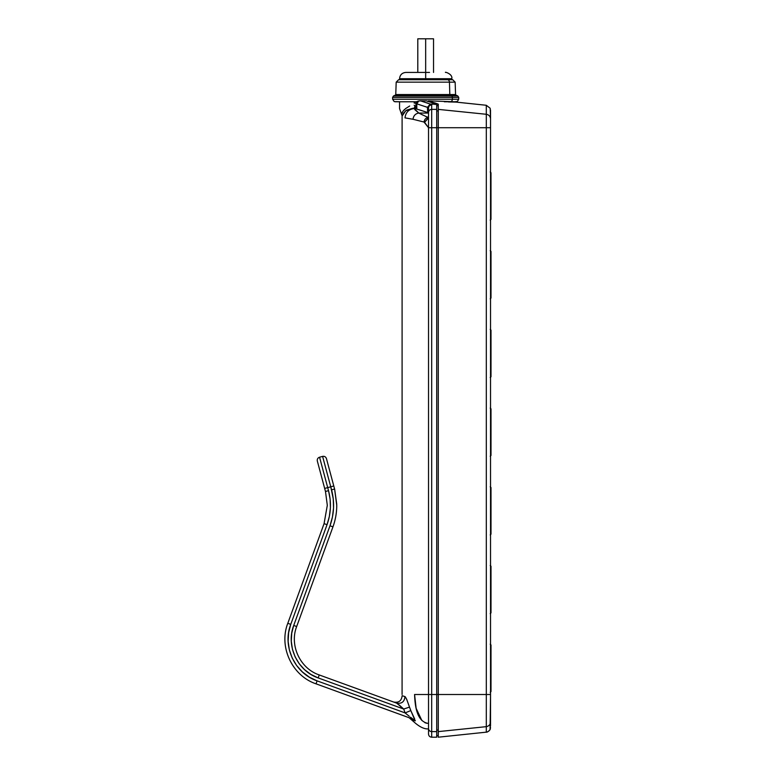 <?xml version="1.0" encoding="UTF-8"?>
<svg xmlns="http://www.w3.org/2000/svg" width="776" height="776" viewBox="0 0 776 776"><rect width="100%" height="100%" fill="white"/><g stroke="black" fill="none" stroke-linecap="round" stroke-linejoin="round"><path stroke-width="1.16" d="M425.655 72.42L405.867 72.42L425.665 72.42L425.675 78.716L451.797 78.716L425.655 78.716L451.797 78.716L425.675 78.716L425.675 79.724L425.675 78.716L399.562 78.716L425.675 78.716L425.665 38.8L417.798 38.8L425.665 38.8L425.665 71.858M457.811 95.972L458.723 97.398L458.723 99.241L398.971 99.241L452.35 99.241A2.522 2.037 90 0 1 450.322 101.763A2.522 2.037 -90 0 0 452.35 99.241L392.608 99.241L392.608 97.398L452.35 97.398L452.35 99.241L452.35 97.398L458.723 97.398L392.608 97.398L393.519 95.972L451.622 95.972A1.571 1.271 90 0 1 452.35 97.398A1.571 1.271 -90 0 0 451.622 95.972L399.708 95.972L457.811 95.972L451.622 95.972L450.109 95.089L451.622 95.972L457.811 95.972L455.939 95.089L450.109 95.089A0.63 0.504 90 0 1 449.808 94.546L455.57 94.546L455.143 82.159L452.718 79.724L447.51 79.724A2.522 2.037 90 0 1 449.459 82.159L455.143 82.159L449.459 82.159L449.808 94.546L455.57 94.546L401.522 94.546L449.808 94.546A0.63 0.504 -90 0 0 450.109 95.089L401.221 95.089M444.308 101.763L445.812 101.763M490.995 261.803L490.995 283.657M490.995 655.322L490.995 677.176M490.995 576.616L490.995 598.471M490.995 497.911L490.995 519.765M490.995 419.205L490.995 441.069M490.995 340.499L490.995 362.363M490.975 183.097L490.975 204.951M323.233 483.089L325.483 491.489L324.669 488.434L330.751 486.804L322.603 456.395L319.557 457.209L327.705 487.619L319.557 457.209C317.762 457.879 317.015 459.169 317.335 461.06L324.669 488.434L317.335 461.06C317.015 459.169 317.762 457.879 319.557 457.209L322.603 456.395C324.494 456.075 325.784 456.821 326.454 458.616L334.601 489.025L336.755 505.322C336.735 512.723 335.475 519.901 332.952 526.856L296.675 626.533C289.283 645.331 300.108 668.534 319.256 674.955L318.179 677.914C297.441 670.91 285.743 645.845 293.716 625.456L296.675 626.533L332.952 526.856L329.994 525.779L293.716 625.456L296.675 626.533C289.283 645.331 300.108 668.534 319.256 674.955L318.179 677.914L403.685 709.041L409.505 707.111L403.685 709.041L396.652 703.124L319.256 674.955L396.652 703.124C401.706 703.968 404.471 701.785 404.946 696.576C404.471 701.785 401.706 703.968 396.652 703.124M317.966 677.836L310.953 674.451L304.522 669.63L299.167 663.655L295.084 656.748L292.416 649.182L291.281 641.238L291.727 633.226L293.716 625.456L329.994 525.779L332.448 516.991L333.544 507.931L333.243 498.813L330.751 486.804L331.565 489.84L334.601 489.025L336.755 505.322C336.735 512.723 335.475 519.901 332.952 526.856L329.994 525.779C334.184 513.964 334.708 501.985 331.565 489.84L334.601 489.025L333.787 485.989L330.751 486.804L333.787 485.989L326.454 458.616C325.784 456.821 324.494 456.075 322.603 456.395L330.751 486.804L327.705 487.619L328.52 490.655L325.483 491.47L327.307 505.322L324.077 523.625L327.307 505.322L325.483 491.47L328.52 490.655L327.705 487.619L324.669 488.434M406.993 700.01L405.344 696.906L403.898 696.247M406.624 699.166L409.505 707.111L403.685 709.041L318.179 677.914L310.943 674.441L304.522 669.63L299.264 663.79M405.043 696.625L406.246 698.4M393.675 702.047C398.68 702.949 401.502 700.873 402.113 695.82C401.502 700.873 398.68 702.949 393.675 702.047L393.675 702.047M409.35 716.345L405.111 712.911L317.103 680.872L316.026 683.831C292.086 675.809 278.565 646.796 287.799 623.303L290.757 624.379L288.614 632.75L288.139 641.374L289.361 649.929L292.232 658.087L296.626 665.517L302.397 671.948L309.304 677.138L317.103 680.872L316.026 683.831C292.086 675.809 278.565 646.796 287.799 623.303L324.077 523.625L287.799 623.303L290.757 624.379C282.134 646.311 294.764 673.384 317.103 680.872L405.111 712.911L410.814 710.573L411.115 711.301M399.417 705.142L403.685 709.041L405.111 712.911L410.814 710.573L409.515 707.14M410.029 708.575L410.485 709.846M413.249 716.102L415.16 720.826L411.658 718.101M407.225 714.657L405.363 713.115M399.097 704.87L403.685 709.041L405.111 712.911L410.814 710.573L415.16 720.826L412.56 718.974L316.026 683.831L412.56 718.974L411.455 717.945M414.83 720.681L411.765 719.565L415.373 720.758M409.097 717.703L413.637 721.661L409.097 717.703L316.026 683.831M336.745 504.303L334.64 489.152L336.745 504.303M327.307 505.816L327.307 505.322L327.307 505.816M328.626 491.043L330.11 499.075M330.13 499.259L330.421 507.329M330.401 507.795L329.363 516.38L327.035 524.702L290.757 624.379L327.035 524.702C331.003 513.508 331.498 502.159 328.52 490.655L330.12 499.152L330.401 507.795L329.528 515.507M327.035 524.702L324.077 523.625L327.035 524.702L329.363 516.38L327.162 524.363M310.691 674.286L304.968 670.028M291.291 641.296L292.416 649.173L295.084 656.748L299.167 663.655L295.19 656.991M295.035 656.661L292.504 649.531M291.281 641.17L291.601 634.06M293.716 625.456L291.727 633.226L293.638 625.66M412.405 718.663L411.445 717.936L412.56 718.974M318.179 677.914L310.943 674.441M292.416 649.182L291.281 641.238M328.52 490.655L330.12 499.152M411.445 717.936L410.533 717.257M403.685 709.041L409.505 707.111M410.708 710.38L414.675 718.993M405.111 712.911L410.814 710.573L411.105 711.282M402.375 695.791L403.326 696.072L402.375 695.82M402.084 694.51L402.104 116.08L403.801 112.792L406.614 110.114L412.745 108.291L413.986 108.33L414.869 109.571L414.248 108.533C408.768 109.212 405.683 112.326 405.004 117.874C401.124 117.874 401.124 117.874 405.004 117.874L412.997 119.271L405.004 117.874C405.683 112.326 408.768 109.212 414.248 108.533L415.936 108.533L413.986 108.33L415.044 106.312L413.986 108.33L418.798 113.063C415.441 113.616 413.511 115.682 412.997 119.271L423.997 122.026L412.997 119.271C413.511 115.682 415.441 113.616 418.798 113.063L422.939 115.11M421.824 720.448L416.14 708.313L414.568 694.51C414.995 704.462 416.237 721.787 428.527 723.465L428.1 723.455M426.606 723.251L424.85 722.66M403.326 696.072L404.994 696.606M490.975 179.566L490.975 172.738L490.985 179.566M490.675 196.037L490.665 219.647L490.675 196.037M490.19 171.962L490.975 172.709L490.985 196.037L490.975 219.356L490.19 220.112M490.694 353.449L490.684 377.058L490.694 353.449M490.209 329.373L490.995 330.11L491.004 353.449L490.995 376.767L490.209 377.514M490.694 432.154L490.684 408.535L490.694 432.154M490.209 408.079L490.995 408.816L491.004 432.154L490.995 455.473L490.209 456.22M490.995 651.792L490.995 644.963L491.004 651.792M490.694 510.85L490.684 534.47L490.694 510.85M490.209 486.785L490.995 487.522L491.004 510.85L490.995 534.179L490.209 534.926M490.694 589.556L490.684 613.166L490.694 589.556M490.209 565.481L490.995 566.228L491.004 589.556L490.995 612.885L490.209 613.632M490.694 668.262L490.684 691.872L490.694 668.262M490.209 644.187L490.995 644.934L491.004 668.262L490.995 691.581L490.209 692.337M490.519 726.103L490.529 722.049C490.296 724.629 488.89 726.161 486.3 726.656L486.29 732.156C488.88 731.642 490.286 730.08 490.519 727.452M486.29 732.156L486.3 726.656L438.275 731.613L438.256 737.2L486.29 732.156C487.299 732.689 490.839 729.197 490.073 729.45L490.539 694.51L490.529 722.049C490.296 724.629 488.89 726.161 486.3 726.656L486.31 694.51L486.3 726.656L438.275 731.613L438.275 694.51L438.256 737.2L438.246 735.629L438.256 737.2L486.29 732.156M438.246 730.07C438.256 737.472 438.265 737.472 438.275 730.07L436.713 730.07L438.275 730.07L438.275 127.72L486.31 127.72L486.31 694.51L490.539 694.51L431.679 694.51L431.679 737.2L431.679 731.613L436.713 731.613L431.679 731.613L431.679 694.51L428.527 694.51L428.527 728.528C428.721 730.4 429.768 731.428 431.679 731.613C429.768 731.428 428.721 730.4 428.527 728.528L428.527 734.048C428.721 735.968 429.768 737.016 431.679 737.2C429.768 737.016 428.721 735.968 428.527 734.048L428.527 107.99C428.721 106.099 429.768 105.07 431.679 104.886L431.679 109.377C429.768 109.561 428.721 110.58 428.527 112.433L428.527 694.51L431.679 694.51L431.679 127.72L436.713 127.72L436.713 104.236L430.176 104.042L427.45 107.35L416.78 103.819L418.798 100.958L426.499 100.861L436.102 104.042L426.499 100.861L420.369 100.802L430.176 104.042L420.369 100.802L418.798 100.958L417.905 101.19L416.78 103.819L416.799 109.076L416.159 108.824M431.679 737.2L436.713 737.2L436.713 127.72L436.713 694.51L438.275 694.51L438.275 127.72L436.713 127.72L436.713 109.377L431.679 109.377C429.768 109.561 428.721 110.58 428.527 112.433L428.527 107.99C428.721 106.099 429.768 105.07 431.679 104.886L430.767 104.207L427.925 107.524L428.527 107.99L427.925 107.524L430.767 104.207L427.692 107.437L416.663 103.79L416.799 109.076L427.663 112.52L427.45 107.35L430.176 104.042L436.616 104.207L430.767 104.207L431.679 104.886L431.679 127.72L428.527 127.72L423.997 122.026L424.569 122.307L428.527 117.952L427.974 117.438C425.781 117.962 424.453 119.494 423.997 122.026C424.453 119.494 425.781 117.962 427.974 117.438L418.798 113.063L428.527 113.063L418.798 113.063L415.092 109.882M414.568 694.51L428.527 694.51L414.568 694.51M436.713 737.2L436.713 694.51L431.679 694.51L431.679 109.377L436.713 109.377L436.713 104.236L430.176 104.042L427.692 107.437L427.663 112.52L428.294 112.782M490.529 722.049L490.539 127.72L486.31 127.72L486.31 694.51L438.275 694.51L438.265 104.139L438.265 734.232L438.256 735.629L436.713 735.629M490.539 470.062L490.539 127.72L488.647 127.72L490.539 127.72L490.539 118.844L490.539 127.72L486.31 127.72L486.29 105.274L455.89 102.093M490.694 274.743L490.684 251.133L490.694 274.743M490.209 250.667L490.995 251.414L491.004 274.743L490.995 298.071L490.209 298.818M454.009 101.763L428.352 100.851L438.265 104.139L438.275 109.377L486.31 114.285L486.31 127.72L438.275 127.72L438.275 110.91L436.713 110.91L438.275 110.91M490.519 109.979L490.539 118.835C490.306 116.293 488.89 114.77 486.31 114.285L486.29 105.274L456.026 102.093L448.46 101.937M458.723 99.241L457.384 101.472L454.746 101.763L455.764 102.093M436.713 105.119L438.246 105.691L438.265 104.139L435.123 102.995L435.123 104.556L435.123 102.995L428.207 101.152M438.246 105.691L436.713 105.691L438.246 105.691M490.539 694.51L490.539 118.835C490.306 116.293 488.89 114.77 486.31 114.285L438.275 109.377L438.275 127.72L428.527 127.72L424.569 122.307L428.527 117.438L425.655 116.39M427.906 101.53L428.352 100.851L454.319 101.763M445.22 101.763L448.412 101.763M401.008 101.763L416.469 101.763L417.905 101.19L416.663 103.79L415.936 103.431L416.237 101.763L395.149 101.763L416.469 101.763L415.936 103.431L416.431 101.763L417.905 101.19L416.663 103.79M401.871 82.159L449.459 82.159A2.522 2.037 -90 0 0 447.51 79.724L403.821 79.724M392.608 99.241L394.218 101.598L400.581 101.763M411.135 101.763L414.306 101.763L414.18 103.111L415.936 103.111L415.936 108.572L416.799 109.076M455.57 94.546L455.939 95.089L395.391 95.089L395.76 94.546L449.808 94.546L449.459 82.159L396.187 82.159L398.612 79.724M452.689 79.724L398.932 79.724M433.532 72.42L433.532 38.8L417.798 38.8L417.798 72.42M433.532 38.8L425.665 38.8M416.178 101.763L415.529 101.763M414.529 101.763L399.562 101.763L414.306 101.763L414.18 103.111L415.936 103.111M401.464 114.188L402.957 111.278L405.654 108.553C397.603 108.553 397.603 108.553 405.654 108.553L409.66 106.021M426.344 102.665L429.215 103.683M419.515 109.891L427.663 112.52M427.12 107.224L425.452 106.603M413.986 108.33L415.936 108.446L413.986 108.33L405.819 110.687L402.123 115.993M415.868 107.845L415.402 106.894L415.868 107.845M415.936 103.431L415.936 108.533M414.161 105.187L415.402 106.904M403.423 110.667L405.567 108.621M404.403 109.6L403.879 110.134M403.801 112.792L403.404 113.354M402.986 114.101L403.462 113.335M403.753 112.918L405.867 110.706M402.162 112.549L403.025 111.181M415.044 106.312L414.733 105.633M425.665 72.42L429.535 72.42M428.527 728.897C424.162 729.256 419.098 726.734 413.327 721.34C419.098 726.734 424.162 729.256 428.527 728.897M428.527 127.72L428.527 694.51M490.539 118.835L490.199 108.281L486.29 105.274L456.026 102.093M393.519 95.972L395.391 95.089M395.76 94.546L396.187 82.159M399.562 79.724L399.562 78.716C399.941 74.894 402.046 72.789 405.867 72.42M402.152 115.934L399.562 108.553L399.562 101.763M451.797 79.724L451.797 78.716C452.903 73.982 444.405 71.586 445.502 72.42"/></g></svg>
